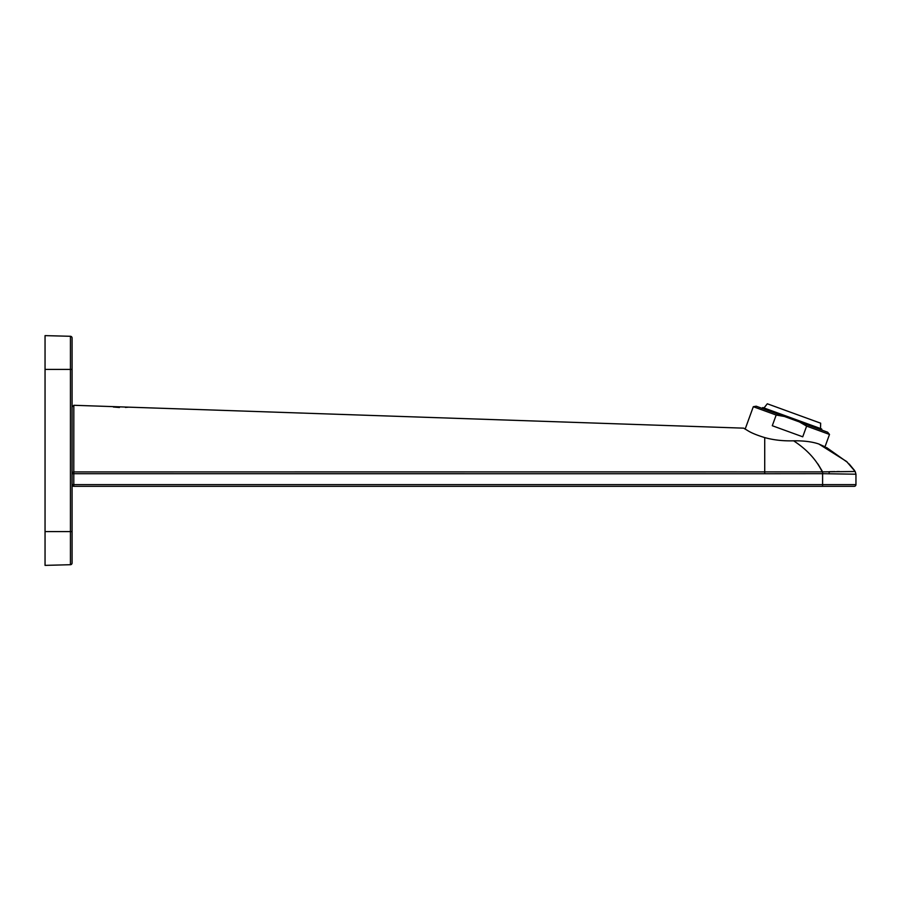 <?xml version="1.0" encoding="UTF-8"?>
<svg xmlns="http://www.w3.org/2000/svg" width="901" height="901" viewBox="0 0 901 901"><rect width="100%" height="100%" fill="white"/><g stroke="black" fill="none" stroke-linecap="round" stroke-linejoin="round"><path stroke-width="1.35" d="M793.59 440.814C783.149 441.118 773.531 440.048 764.724 437.593C757.313 435.329 751.806 433.099 748.202 430.903L743.697 428.155L73.826 405.281L73.792 471.921L822.23 471.887C816.407 459.792 806.868 449.441 793.59 440.814C803.805 440.679 812.218 441.738 818.818 444.002L825.305 446.907M822.647 471.865L855.195 471.505L855.95 474.208L822.602 473.678L822.647 471.865L817.939 464.004M753.304 406.711L756.187 406.205L784.411 416.476L776.178 415.034L753.304 406.711L745.15 429.113L743.697 428.155M736.477 471.854L73.792 471.921L73.792 484.625L822.602 484.625L822.579 486.315L854.261 486.315L73.769 486.315L822.579 486.315M73.792 462.956L73.792 448.597M73.826 410.743L73.826 405.281L72.08 406.97M119.439 407.5L113.38 407.015M128.674 407.162L125.408 407.421M764.724 437.593L764.724 473.735L72.08 473.712M855.95 474.208L855.95 484.625L855.95 474.163L855.207 471.516L846.568 461.481L818.818 444.002M847.582 462.416L826.544 447.515M839.484 471.538L836.792 471.572M834.867 471.595L829.731 471.685M72.08 484.625A1.689 1.689 0 0 0 73.769 486.315L73.792 484.625L72.08 484.625A1.689 1.689 0 0 0 73.769 486.315M764.724 473.735L822.602 473.678L822.602 484.625L855.95 484.625A1.689 1.689 0 0 1 854.261 486.315M70.436 336.287A1.689 1.689 0 0 1 72.08 337.976L72.08 563.024A1.689 1.689 0 0 1 70.436 564.713L70.436 531.59L45.05 531.59L45.05 335.623L70.436 336.287A1.689 1.689 0 0 1 72.08 337.976A1.689 1.689 0 0 0 70.436 336.287L70.436 531.59L72.08 531.59L72.08 544.26M70.436 564.713A1.689 1.689 0 0 0 72.08 563.024A1.689 1.689 0 0 1 70.436 564.713L45.05 565.377L45.05 531.59M48.429 335.713L46.739 335.668L48.429 335.713M799.39 421.927L827.625 432.198L829.506 434.44L806.632 426.117L799.39 421.927L784.411 416.476M776.178 415.034L772.281 425.722L802.735 436.805L806.632 426.117M774.297 412.793L774.871 411.926L817.049 427.277M815.506 427.795L815.63 426.759L809.627 424.574L809.503 425.61M815.236 426.612L821.622 428.944M820.507 428.538L820.653 423.188L767.314 403.783L763.992 407.962L762.877 407.556L762.483 408.491M763.046 408.694L763.71 407.86L769.263 409.887M768.294 410.608L768.868 409.741L774.477 411.78L773.903 412.647M767.449 409.223L796.214 419.697M788.285 416.803L787.936 417.76L788.161 417.118L809.729 424.968M774.139 412.016L763.71 407.86M810.022 424.72L820.788 428.639L820.766 429.709M821.318 429.912L821.554 429.27M809.898 425.756L810.134 425.114M795.876 420.643L796.101 420.012M764.724 460.006L764.724 471.854M72.08 472.518L73.792 471.921M829.111 471.707L829.157 473.836M826.431 447.808L827.377 448.315M849.159 463.959L854.486 470.401M45.05 369.41L72.08 369.41M774.533 412.162L788.161 417.118M855.95 474.163L855.207 471.516L846.568 461.481M825.012 446.772L829.506 434.44M762.212 408.401L762.449 407.759M821.588 430.002L821.825 429.372"/></g></svg>
